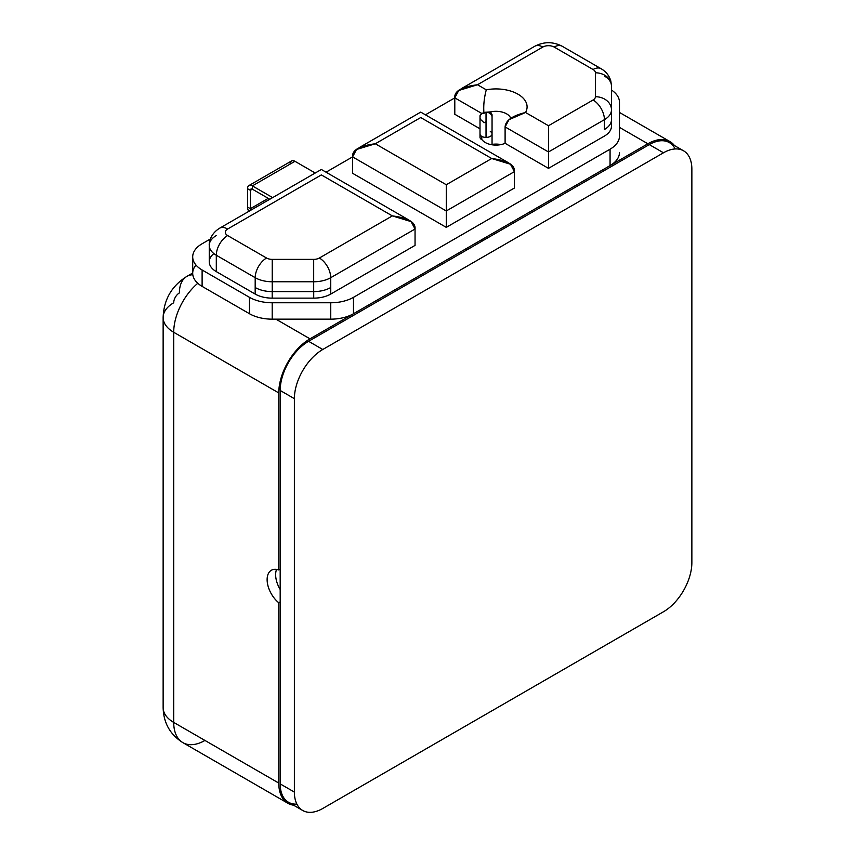 <?xml version="1.0" encoding="UTF-8"?>
<svg xmlns="http://www.w3.org/2000/svg" width="855" height="855" viewBox="0 0 855 855"><rect width="100%" height="100%" fill="white"/><g stroke="black" fill="none" stroke-linecap="round" stroke-linejoin="round"><path stroke-width="1.28" d="M675.161 148.941A40.153 23.181 120 0 0 649.287 144.591L494.543 233.928L494.543 232.282L647.866 143.768A44.171 25.5 -60 0 1 674.424 145.521A44.171 25.5 120 0 0 669.946 141.577A44.171 25.5 120 0 0 647.866 143.768L619.469 127.374L647.866 143.768L494.543 232.282L494.543 233.928L308.58 341.295L322.773 349.492L663.48 152.789L649.287 144.591L308.58 341.295A40.153 23.181 120 0 0 280.184 390.468L280.184 783.885L294.377 792.083A40.153 23.181 120 0 0 322.773 808.477L663.48 611.763A40.153 23.181 120 0 0 691.866 562.59L691.866 169.172L691.866 562.59A40.153 23.181 120 0 1 663.48 611.763L322.773 808.477A40.153 23.181 120 0 1 302.691 810.465A40.153 23.181 120 0 1 294.377 792.083L294.377 398.665L294.377 792.083L280.184 783.885A40.153 23.181 120 0 0 296.899 804.117M163.134 317.526A36.134 20.862 0 0 1 173.715 302.777A8.026 4.638 -60 0 1 179.39 292.934A36.134 20.862 -120 0 1 186.882 276.389A36.134 20.862 60 0 1 192.792 274.722A36.134 20.862 -120 0 0 186.882 276.389C171.695 285.901 163.775 299.613 163.134 317.526A36.134 20.862 0 0 0 173.715 332.274A36.134 20.862 180 0 1 163.134 317.526L163.134 707.662A36.134 20.862 0 0 0 173.715 722.411L278.762 783.062L278.762 602.754L280.184 601.931L280.184 783.885A40.153 23.181 -60 0 0 288.498 802.268L302.691 810.465M683.551 150.801L669.358 142.603A40.153 23.181 -60 0 0 649.287 144.591L663.48 152.789A40.153 23.181 120 0 1 691.866 169.172A40.153 23.181 120 0 0 683.551 150.801A40.153 23.181 120 0 0 663.48 152.789L322.773 349.492A40.153 23.181 120 0 0 294.377 398.665L280.184 390.468L280.184 569.141L278.762 569.964L278.762 392.926L173.715 332.274A44.171 25.5 -60 0 1 197.783 283.283A44.171 25.5 120 0 0 173.715 332.274L173.715 722.411L278.762 783.062L278.762 602.754L280.184 601.931L280.184 569.141L278.762 569.964L278.762 392.926A44.171 25.5 -60 0 1 310.002 338.837L466.157 248.677L466.157 250.312L466.157 248.677L310.002 338.837A44.171 25.5 120 0 0 278.762 392.926L173.715 332.274L173.715 722.411A44.171 25.5 120 0 0 182.863 742.632A44.171 25.5 -60 0 1 173.715 722.411A36.134 20.862 180 0 1 163.134 707.662C163.54 722.945 170.113 734.595 182.863 742.632A44.171 25.5 120 0 0 204.944 740.441M196.009 265.071A32.127 18.543 0 0 0 202.111 286.382L249.478 313.732A32.127 18.543 0 0 0 272.2 319.161L330.757 319.161A32.127 18.543 0 0 0 353.478 313.732L610.064 165.592A32.127 18.543 0 0 0 619.469 152.479A32.127 18.543 180 0 1 610.064 165.592L610.064 149.198A32.127 18.543 0 0 0 619.469 136.084L619.469 102.279A32.127 18.543 0 0 0 611.475 90.032A32.127 18.543 0 0 1 619.469 102.279L619.469 136.084A32.127 18.543 0 0 1 610.064 149.198L353.478 297.337L610.064 149.198L610.064 165.592L353.478 313.732A32.127 18.543 180 0 1 330.757 319.161L330.757 302.766A32.127 18.543 0 0 0 353.478 297.337L353.478 313.732L353.478 297.337A32.127 18.543 0 0 1 330.757 302.766L272.2 302.766L330.757 302.766L330.757 319.161L272.2 319.161A32.127 18.543 180 0 1 249.478 313.732L249.478 297.337A32.127 18.543 0 0 0 272.2 302.766L272.2 319.161L272.2 302.766A32.127 18.543 0 0 1 249.478 297.337L202.111 269.988L249.478 297.337L249.478 313.732L202.111 286.382A32.127 18.543 180 0 1 192.696 273.269L192.696 256.874A32.127 18.543 0 0 0 202.111 269.988L202.111 286.382L202.111 269.988A32.127 18.543 0 0 1 202.111 243.761A32.127 18.543 0 0 0 192.696 256.874M492.053 144.388A15.059 8.689 180 0 1 500.987 144.591A15.059 8.689 180 0 0 492.053 144.388M275.93 319.161L310.002 338.837L275.93 319.161M493.784 144.185A28.108 16.224 180 0 1 498.647 144.944A28.108 16.224 0 0 0 493.784 144.185M250.376 208.684A2.811 1.625 -120 0 0 250.75 210.245A2.811 1.625 -120 0 1 250.376 208.684L268.256 198.349L250.376 208.684L247.533 207.038L250.376 208.684L250.376 190.323L250.376 208.684M248.73 211.409A6.829 3.944 60 0 1 247.533 207.038L247.533 188.688L250.376 190.323L252.364 189.179L250.376 190.323L247.533 188.688L247.533 207.038A6.829 3.944 -120 0 0 248.73 211.409M248.944 185.556L291.534 160.975A6.829 3.944 60 0 1 294.954 161.306L252.364 185.898A6.829 3.944 -120 0 0 248.944 185.556A6.829 3.944 -120 0 0 247.533 188.688A6.829 3.944 60 0 1 252.364 185.898L252.364 189.179A2.811 1.625 -120 0 0 250.953 189.041A2.811 1.625 -120 0 0 250.376 190.323A2.811 1.625 -120 0 1 252.364 189.179L252.364 185.898L272.638 197.601L252.364 185.898L294.954 161.306L315.228 173.02L294.954 161.306A6.829 3.944 60 0 0 290.123 164.096M269.806 199.247L252.364 189.179L269.806 199.247M216.304 235.563A24.09 13.904 0 0 0 209.251 245.396A24.09 13.904 0 0 0 216.304 255.239L255.196 277.693L255.164 294.056L216.304 271.623L255.164 294.056A24.09 13.904 180 0 0 272.2 298.139L272.2 291.598L272.2 298.139A24.09 13.904 180 0 1 255.164 294.056L255.196 277.693A16.063 9.277 -60 0 1 266.557 258.018A16.063 9.277 120 0 0 255.196 277.693A24.09 13.904 0 0 0 272.232 281.765L272.232 291.598L313.689 291.598L313.689 281.765L272.232 281.765L272.232 259.375L272.232 291.598A24.09 13.904 180 0 1 255.196 287.526A24.09 13.904 0 0 0 272.232 291.598L313.689 291.598L313.689 259.375L313.689 281.765A24.09 13.904 0 0 0 330.725 277.693A16.063 9.277 -120 0 0 319.364 258.018A16.063 9.277 60 0 1 330.725 277.693L415.049 229.012L411.095 221.616L392.338 215.898L321.352 174.912L227.654 229.012A8.026 4.638 0 0 0 227.654 235.563L266.557 258.018A8.026 4.638 0 0 0 272.232 259.375L313.689 259.375A8.026 4.638 0 0 0 319.364 258.018L392.338 215.898L321.352 174.912L227.654 229.012A16.063 9.277 -120 0 0 219.628 228.21A16.063 9.277 60 0 1 227.654 229.012A8.026 4.638 0 0 0 227.654 235.563L266.557 258.018A8.026 4.638 0 0 0 272.232 259.375L313.689 259.375A8.026 4.638 0 0 0 319.364 258.018L392.338 215.898C408.145 217.907 415.712 222.279 415.049 229.012L415.049 245.396L415.049 229.012L330.725 277.693L330.757 294.056L415.049 245.396L330.757 294.056A24.09 13.904 180 0 1 313.721 298.139L313.721 291.598L313.721 298.139L272.2 298.139L313.721 298.139A24.09 13.904 180 0 0 330.757 294.056L330.725 287.526A24.09 13.904 180 0 1 313.689 291.598A24.09 13.904 0 0 0 330.725 287.526L330.725 277.693A24.09 13.904 180 0 1 313.689 281.765L272.232 281.765A24.09 13.904 180 0 1 255.196 277.693L216.304 255.239L216.304 271.623A24.09 13.904 180 0 1 213.878 253.593M454.796 97.876L425.427 114.827L454.796 97.876M352.581 156.882L326.054 172.197L352.581 156.882L352.581 173.276L352.581 156.882C351.918 150.149 359.485 145.778 375.302 143.768L446.278 184.744L446.278 227.366L352.581 173.276L446.278 227.366L514.421 188.025L446.278 227.366L446.278 210.971L352.581 156.882L446.278 210.971L446.278 184.744L491.711 158.517L420.724 117.541L375.302 143.768L446.278 184.744L491.711 158.517L420.724 117.541L375.302 143.768L356.535 149.486L352.581 156.882M210.373 238.983L202.111 243.761L210.373 238.983M461.454 88.599L534.781 46.256A16.063 9.277 60 0 1 542.807 47.057A16.063 9.277 -120 0 0 534.781 46.256C543.919 41.542 553.057 41.542 562.195 46.256A16.063 9.277 120 0 0 554.168 47.057A16.063 9.277 -60 0 1 562.195 46.256L601.097 68.721A16.063 9.277 120 0 0 593.071 69.512A16.063 9.277 -60 0 1 601.097 68.721L602.422 69.544C606.601 72.333 609.401 76.159 610.833 81.022L611.475 85.906A16.063 13.114 180 0 0 595.422 72.793A8.026 4.638 0 0 0 593.071 69.512L554.168 47.057A8.026 4.638 0 0 0 542.807 47.057L477.507 84.752L486.271 89.818C484.069 98.207 483.299 106.052 483.983 113.352L482.53 113.138A6.028 4.916 180 0 0 480.008 117.146L480.008 133.936A6.028 3.473 0 0 0 481.771 136.394A6.028 3.473 0 0 0 486.025 137.409A6.028 3.473 180 0 1 481.771 136.394A6.028 3.473 180 0 1 480.008 133.936L480.008 137.217A6.028 3.473 180 0 0 481.771 139.675L481.771 136.394L481.771 139.675A6.028 3.473 180 0 0 482.177 139.889A15.059 8.689 0 0 0 505.102 143.309L505.102 126.914C505.562 120.512 512.38 115.703 525.536 112.486L548.493 125.738L593.071 100.003A8.026 4.638 0 0 0 595.422 96.722L595.422 72.793A16.063 13.114 -0 0 1 611.475 85.906A24.09 13.904 0 0 0 604.421 76.074A24.09 13.904 180 0 1 611.475 85.906L611.475 109.835A24.09 13.904 180 0 1 604.421 119.668L604.421 129.511A24.09 13.904 0 0 0 611.475 119.668A24.09 13.904 180 0 1 604.421 129.511L604.421 119.668L548.493 151.966L548.493 168.36L604.389 136.084A24.09 13.904 180 0 0 611.443 126.251L611.443 120.459L611.443 126.251A24.09 13.904 180 0 1 604.389 136.084L548.493 168.36L505.102 143.309A15.059 8.689 180 0 1 482.177 139.889A6.028 3.473 180 0 1 481.771 139.675A6.028 3.473 180 0 1 480.713 135.571M480.008 128.816L454.796 114.26L480.008 128.816M514.421 171.631L514.421 188.025L514.421 171.631L446.278 210.971L514.421 171.631L510.467 164.235L491.711 158.517C507.517 160.537 515.084 164.908 514.421 171.631M420.724 117.541C420.724 110.423 420.724 110.423 420.724 117.541C420.724 110.423 420.724 110.423 420.724 117.541M209.251 245.396A24.09 13.904 180 0 0 216.304 255.239A16.063 9.277 -60 0 1 227.654 235.563A16.063 9.277 120 0 0 216.304 255.239L216.304 271.623A24.09 13.904 180 0 1 209.251 261.79L209.251 245.396C208.887 241.516 211.067 233.447 219.628 228.21L321.352 169.482L408.391 219.735M321.352 174.912C321.352 167.804 321.352 167.804 321.352 174.912C321.352 167.804 321.352 167.804 321.352 174.912M480.008 115.703L480.008 117.146A6.028 4.916 0 0 1 482.53 113.138L483.983 113.352L485.127 112.283A6.028 4.916 0 0 1 486.025 112.229L486.025 137.409A6.028 3.473 0 0 0 492.053 133.936A6.028 3.473 0 0 0 490.289 131.478M492.042 114.677L490.514 111.898L485.127 112.283L490.514 111.898A15.059 8.689 0 0 1 510.734 118.3A15.059 8.689 0 0 0 490.514 111.898L491.892 116.024M485.298 122.03L483.994 122.778L482.498 121.132A6.028 4.916 180 0 1 480.008 117.146M480.061 116.44L481.536 113.309L454.796 97.865L454.796 114.26L454.796 97.865C454.133 91.143 461.7 86.772 477.507 84.752L486.271 89.818A31.122 17.966 180 0 1 517.97 94.178A31.122 17.966 180 0 1 525.536 112.486L548.493 125.738L548.493 151.966L505.102 126.914L505.102 143.309L548.493 168.36L548.493 151.966L505.102 126.914L509.014 119.679L525.536 112.486A31.122 17.966 180 0 0 517.97 94.178A31.122 17.966 180 0 0 486.271 89.818C484.069 98.207 483.299 106.052 483.983 113.352L485.127 112.283A6.028 4.916 180 0 1 486.025 112.229A6.028 4.916 0 0 1 492.053 117.146A6.028 4.916 180 0 0 486.025 112.229L486.025 137.409A6.028 3.473 180 0 0 492.053 133.936L492.053 144.784M480.008 115.724L481.536 113.309L482.53 113.138L481.536 113.309L454.796 97.865L458.75 90.48L477.507 84.752L542.807 47.057A8.026 4.638 0 0 1 554.168 47.057L593.071 69.512A8.026 4.638 0 0 1 595.422 72.793L595.422 96.722A16.063 13.114 0 0 1 611.475 109.835L611.475 119.668L611.475 109.835A16.063 13.114 180 0 0 595.422 96.722A8.026 4.638 0 0 1 593.071 100.003A16.063 9.277 60 0 1 604.421 119.668A16.063 9.277 -120 0 0 593.071 100.003L548.493 125.738L548.493 151.966L604.421 119.668A24.09 13.904 0 0 0 611.475 109.835L611.475 85.906M480.809 240.212A20.477 11.82 180 0 1 483.78 240.137A20.477 11.82 0 0 0 480.809 240.212M293.564 805.186A44.171 25.5 -60 0 1 278.762 783.062A44.171 25.5 120 0 0 287.911 803.283A44.171 25.5 120 0 0 293.564 805.186M280.184 390.468A40.153 23.181 -60 0 1 308.58 341.295L322.773 349.492A40.153 23.181 120 0 0 294.377 398.665L280.184 390.468M278.762 569.964A20.477 11.82 -120 0 0 271.366 570.264A20.477 11.82 -120 0 0 267.743 584.841A20.477 11.82 -120 0 0 278.762 602.754A20.477 11.82 60 0 1 267.123 579.637A20.477 11.82 60 0 1 278.762 569.964M280.184 589.501A20.477 11.82 60 0 1 276.55 569.409A20.477 11.82 -120 0 0 280.184 589.501M619.469 112.443L669.946 141.577M186.882 276.389L192.696 273.034M359.239 147.605L420.724 112.112L507.763 162.364M510.841 118.214L511.525 117.744M492.053 133.936L492.053 114.88M182.863 742.632L287.911 803.283"/></g></svg>
